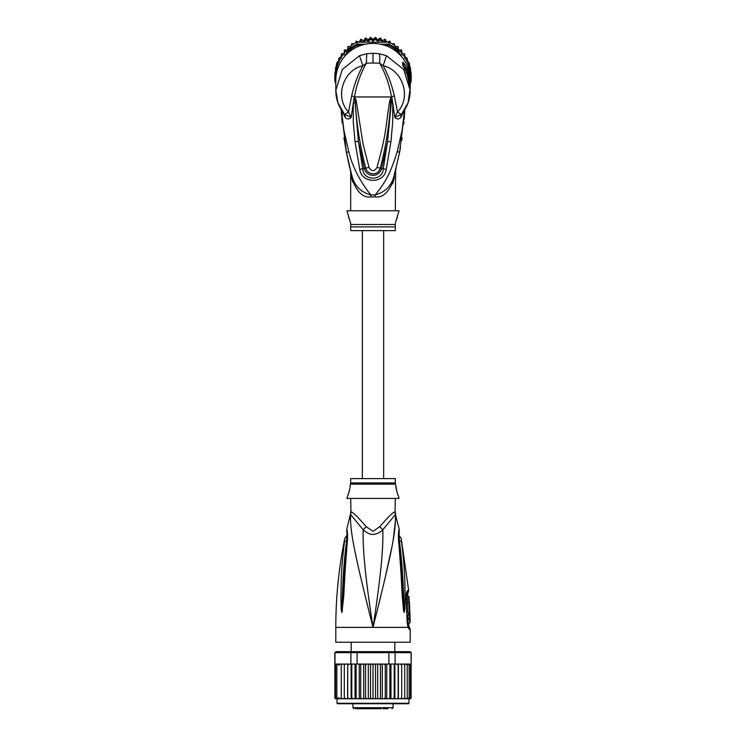 <?xml version="1.0" encoding="UTF-8"?>
<svg xmlns="http://www.w3.org/2000/svg" width="746" height="746" viewBox="0 0 746 746"><rect width="100%" height="100%" fill="white"/><g stroke="black" fill="none" stroke-linecap="round" stroke-linejoin="round"><path stroke-width="1.12" d="M394.298 174.9L394.214 175.226C391.725 185.586 385.374 192.151 375.154 194.939C387.034 180.663 391.501 169.901 397.292 151.438L402.075 130.475L404.677 109M341.323 109L343.85 130.028L348.736 151.522C352.354 166.554 359.721 181.026 370.846 194.939L375.154 194.939A9.922 0.951 90 0 0 375.135 196.888C383.155 198.044 389.543 191.703 394.308 177.856L394.214 175.226L399.53 152.632L404.836 109.55L404.155 119.481M399.548 152.52L397.292 151.438M403.95 121.887L403.726 124.172M402.047 137.879L401.917 138.765M401.88 139.017L401.637 140.612M400.546 147.176L399.707 151.699M404.034 110.809L401.301 116.581L401.852 113.69L408.025 102.864L410.197 88.289A37.197 36.629 180 0 0 406.85 73.108L402.691 64.995L402.691 62.394C403.064 61.825 404.444 63.708 406.85 68.045A37.197 36.629 0 0 1 410.197 83.226L410.197 80.074A37.197 36.629 180 0 0 373 43.445A37.197 36.629 180 0 0 335.803 80.074L335.803 90.443L337.975 102.864L344.148 113.69L345.323 117.504C347.179 119.472 349.147 119.416 351.226 117.336L353.287 102.911L353.268 122.092L355.031 141.665L358.378 141.302L354.639 96.859L354.574 98.407L354.005 98.276L354.546 96.607C356.625 84.606 360.57 73.453 366.361 63.149L366.724 53.749L359.516 55.708L342.33 69.434L335.803 90.434C335.896 99.47 338.843 107.433 344.633 114.325M401.367 114.325C407.157 107.433 410.104 99.47 410.197 90.443L403.717 69.499L386.484 55.708L379.276 53.749L373 53.264L366.724 53.749M341.966 110.809L344.699 116.581M401.301 116.581L400.677 117.504C398.821 119.472 396.853 119.416 394.774 117.336L392.704 102.864L392.722 121.738L390.923 141.908L386.251 169.361C384.255 184.393 361.344 183.553 359.749 169.361L355.031 141.665M354.723 103.041L353.287 102.911L354.005 98.276M359.516 55.708L362.854 65.769C343.664 69.798 334.133 96.691 348.485 112.049L344.745 114.446L351.226 117.336L348.485 112.049L351.683 95.852C354.089 84.997 357.81 74.973 362.854 65.769L366.361 63.149L373 63.028L373 53.264M344.745 114.446L345.323 117.504M341.584 116.273L341.164 109.55L346.489 152.716L351.319 173.492M375.145 196.888L370.865 196.888A9.922 0.951 -90 0 0 370.846 194.939C360.626 192.151 354.275 185.586 351.786 175.226L351.674 174.825M346.442 152.454L343.934 137.74M342.153 122.922L341.724 118.008M350.76 172.811L350.312 169.659M349.305 165.612L349.119 164.838M348.223 160.968L346.489 152.716L348.736 151.522M351.254 173.258L350.984 172.261M350.965 172.177L350.667 171.039M370.865 196.888C362.845 198.044 356.457 191.703 351.692 177.856C350.415 170.927 350.415 170.927 351.692 177.856L351.786 175.226C349.818 167.85 349.818 167.85 351.786 175.226L350.461 170.237M352.755 182.089L351.692 177.856M350.685 172.363L350.685 210.773M395.315 210.773L395.622 169.929M392.629 183.805L394.224 178.257M394.308 177.856C395.585 170.927 395.585 170.927 394.308 177.856M403.978 116.796L402.598 127.314M341.64 112.87L343.272 126.438M345.184 137.152L345.818 140.108M395.566 222.494L399.035 210.773L346.965 210.773L350.685 223.539M395.315 223.539L395.315 224.471L395.315 223.539M397.301 217.72L396.956 218.494M396.424 219.828L395.912 221.301M350.35 222.196L349.809 220.48M349.053 218.522L348.699 217.72M350.685 224.471L350.685 230.617L395.315 230.617L395.315 224.471L350.685 224.471M354.704 96.588L355.152 100.579L354.546 96.607L356.15 100.318L363.05 144.053L369.037 167.458C371.676 171.645 374.324 171.645 376.963 167.458C387.286 130.979 385.551 124.983 389.85 100.356L391.454 96.607L391.277 102.995L387.575 141.544L383.239 168.857C382.857 181.241 363.143 181.241 362.761 168.857L358.378 141.302L364.328 168.409C365.913 176.345 378.269 178.937 381.672 168.409L387.575 141.544L390.923 141.908M373 63.028L379.639 63.149C385.43 73.453 389.375 84.606 391.454 96.607L391.995 98.295L391.426 98.425L391.333 96.84L390.839 100.617L391.296 96.588M389.85 100.356L390.839 100.617C389.533 123.351 386.018 145.843 380.283 168.074C377.653 176.849 367.181 174.611 365.717 168.074L365.717 168.074C359.982 145.824 356.457 123.332 355.152 100.579L356.15 100.318M391.389 96.915L394.317 95.852L397.515 112.049L394.774 117.336L401.255 114.446L400.677 117.504M391.995 98.295L392.704 102.864L391.277 102.995M379.276 53.749C379.798 55.185 379.919 58.319 379.639 63.149L383.146 65.769L386.484 55.708M394.317 95.852C391.753 84.596 388.032 74.572 383.146 65.769C402.327 69.798 411.867 96.691 397.515 112.049L401.255 114.446L401.852 113.69L401.255 114.446M386.251 169.361L376.963 167.458M359.749 169.361L369.037 167.458M404.388 68.352L404.658 68.828M403.996 67.588L403.679 65.648L405.945 68.968L406.85 68.045M403.996 67.009L405.498 69.425M405.013 69.434L406.617 69.434L406.617 68.791L404.966 68.791L404.966 69.341M406.617 68.791A37.197 36.629 180 0 1 408.015 72.11L408.51 73.574A37.197 36.629 180 0 1 409.395 76.894L409.395 77.798A37.197 36.629 180 0 1 409.675 79.263L409.675 80.036A37.197 36.629 -0 0 0 409.395 78.572L409.106 79.477M408.109 76.157L408.51 76.157A37.197 36.629 -0 0 1 409.395 79.477M408.51 76.157L408.51 75.066L407.698 75.066M406.617 69.434L408.51 75.066M409.591 81.678L409.796 81.678A37.197 36.629 0 0 1 410.197 87.049A37.197 36.629 0 0 1 410.188 87.674M409.796 81.678L409.675 79.738M410.197 87.049L410.197 86.275A37.197 36.629 180 0 0 410.151 84.568L409.796 79.738M410.197 86.144L410.197 85.37A37.197 36.629 180 0 0 410.179 84.391L410.179 85.165A37.197 36.629 -0 0 1 410.197 86.144A37.197 36.629 -0 0 1 410.197 86.21M410.188 79.309A37.197 36.629 180 0 0 410.048 75.318L409.824 74.945M395.93 51.232L394.364 48.555A37.197 36.629 180 0 0 388.694 45.338L384.796 45.338M361.204 45.338L357.306 45.338A37.197 36.629 180 0 0 351.636 48.555L350.07 51.232M336.176 74.945L335.952 75.318A37.197 36.629 180 0 0 335.812 79.309M410.197 83.3L411.018 81.901L410.048 81.771M411.018 81.901A38.186 37.608 180 0 0 411.186 78.377A38.186 37.608 180 0 0 411.018 74.852L410.048 75.318M407.251 60.379L407.241 58.197L404.752 56.621L404.752 58.337L407.251 59.587L407.251 62.104L407.251 60.696L409.162 62.757L411.018 72.866L411.018 74.852L409.237 71.802M398.392 53.302L395.11 47.707L394.364 48.555M365.549 44.182L357.092 44.182L357.092 42.205L388.908 42.205A38.186 37.608 0 0 1 389.888 42.662A38.186 37.608 0 0 1 394.214 45.124A38.186 37.608 0 0 1 395.11 45.73L395.11 47.707A38.186 37.608 180 0 0 388.908 44.182L388.694 45.338M349.389 48.294L347.822 47.949L347.757 51.064L350.89 45.73L350.89 47.707L347.608 53.302M357.306 45.338L357.092 44.182A38.186 37.608 180 0 0 350.89 47.707L351.636 48.555M350.89 45.73A38.186 37.608 0 0 1 351.786 45.124A38.186 37.608 0 0 1 356.112 42.662A38.186 37.608 0 0 1 357.092 42.205M388.908 42.205L388.908 44.182L380.451 44.182M336.763 71.802L334.982 74.852A38.186 37.608 180 0 0 334.814 78.377A38.186 37.608 180 0 0 334.982 81.901L335.803 83.3M335.952 75.318L334.982 74.852L334.982 72.866L337.957 67.783M334.814 78.377L334.814 76.39A38.186 37.608 180 0 1 334.898 73.929A38.186 37.608 0 0 1 334.982 72.866M411.018 72.866A38.186 37.608 0 0 1 411.102 73.929L410.449 69.844M411.186 78.377L411.186 76.39A38.186 37.608 180 0 0 411.102 73.929M347.757 51.064L344.288 51.427L344.288 54.7L341.248 55.325L341.248 58.337L338.749 59.587L338.749 62.422L336.838 64.128L336.838 66.842L335.551 68.884L335.364 72.175M344.671 56.332L347.487 51.53M334.898 73.929L335.551 71.504M334.982 81.901L335.952 81.771M377.663 39.808L377.663 41.524L375.499 38.689L373 41.226L373 39.501L375.499 37.319L377.663 39.808L380.451 37.962L382.241 40.704L385.272 39.23L386.661 42.205L389.897 41.105L390.484 42.96M389.897 41.105L389.888 42.662M392.209 43.893L394.214 43.566L394.513 45.319M394.214 45.124L394.214 43.576M395.11 45.73L396.611 48.294L398.178 47.949L398.178 46.56L398.252 51.082M395.66 46.672L398.178 46.56M396.611 48.294L398.243 51.064L398.178 47.949M398.243 51.064L401.712 51.427L401.712 50.038L401.712 51.381M398.252 49.805L401.712 50.038M400.35 51.567A37.197 36.629 180 0 1 401.712 53.106L401.712 54.7L403.269 55.111A37.197 36.629 180 0 1 404.752 57.311L404.752 53.945L401.712 53.106L401.712 51.427M404.752 55.325L403.269 55.111M404.742 53.926L404.752 55.596M405.656 58.85A37.197 36.629 180 0 1 407.251 62.104L409.162 64.128L409.162 62.748M409.162 65.135L409.162 64.128M410.449 67.494L410.449 68.884L409.162 66.842M410.449 71.504L410.449 68.884M373 41.226L370.501 38.689L368.337 41.524L368.337 39.808L370.492 37.3L373 39.501M370.492 37.3L370.501 38.689M363.759 42.205L363.759 40.704L365.54 37.943L368.337 39.808M365.54 37.943L365.549 39.333L363.899 42.205M355.516 42.96L356.112 41.114L359.339 42.205L360.738 39.212L363.759 40.704M360.719 39.221L360.094 42.205M356.112 41.114L356.112 42.662M351.487 45.319L351.795 43.548L353.79 43.893M344.288 51.381L344.298 50.029L347.748 49.805L347.832 46.55L350.34 46.672M347.822 46.56L347.822 47.949M344.288 50.038L344.288 51.427M341.248 55.596L341.258 53.926L344.288 53.106A37.197 36.629 180 0 1 345.65 51.567M341.248 53.945L341.248 55.325M338.749 60.379L338.749 58.207L341.248 56.621L341.248 57.311A37.197 36.629 180 0 1 342.731 55.111M338.749 58.207L338.749 59.587M375.508 37.3L375.499 38.689M380.46 37.943L380.451 39.333L377.663 41.524M385.262 39.212L385.272 40.61L382.651 42.205M335.551 69.844L336.838 62.739L338.749 60.696M382.241 40.704L382.241 42.205M382.101 42.205L380.451 39.333M385.906 42.205L385.272 40.61M363.349 42.205L360.728 40.61M368.337 41.524L365.549 39.333M398.513 51.53L401.329 56.332M408.043 67.783L409.74 70.683A37.197 36.629 180 0 0 407.475 62.645M410.197 84.046L410.449 82.862M410.449 83.561L410.421 82.909M335.551 82.862L335.803 84.093M351.786 45.124L351.786 43.576M347.748 49.805L347.748 51.082M336.838 64.128L336.838 62.739M336.838 65.135L336.838 66.842M335.551 68.884L335.551 67.494M382.521 40.554L382.055 40.405M378.129 39.473L377.28 39.342M373.476 39.053L372.534 39.062M368.683 39.389L367.927 39.51M368.048 39.594L368.58 39.51M372.646 39.165L373.354 39.165M377.383 39.463L377.998 39.557M410.636 72.175L409.74 70.683M383.658 478.587L383.658 230.617M362.342 230.617L362.342 478.587M368.906 708.7L377.094 708.7M359.842 708.7L363.013 708.7M355.45 708.7L381.309 708.7M387.901 708.7L382.987 708.7M365.643 708.7L364.719 708.7M366.528 708.7L365.866 708.7M368.505 708.7L367.321 708.7M402.756 703.739L408.463 703.739A0.494 0.494 0 0 0 408.957 703.245L408.957 698.778L398.42 698.778L400.276 698.778L401.712 697.79L401.712 665.059L400.276 664.061L398.289 664.061L409.74 664.061L400.276 664.061M347.58 664.061L338.749 664.061L347.711 664.061L347.58 698.778L337.043 698.778L337.043 703.245A0.494 0.494 0 0 0 337.537 703.739L408.463 703.739M410.048 651.668L411.186 652.657L410.048 651.668L394.364 651.668L395.11 652.657L388.908 652.657L388.694 651.668L357.306 651.668L357.092 652.657L334.814 652.657L334.898 698.181A0.988 0.988 -90 0 0 335.803 698.778L341.248 698.778L341.248 664.061L341.248 698.778L344.288 698.778L344.288 664.061L344.288 698.778L347.711 698.778L347.711 664.061L350.89 664.061L350.89 652.657L351.636 651.668L335.952 651.668L334.982 652.657L334.982 664.061L338.525 664.061L336.838 665.059L336.838 664.099L336.838 698.75L336.838 665.059M337.043 698.778L334.898 698.181M400.276 698.778L410.197 698.778A0.988 0.988 -90 0 0 411.102 698.181L410.449 698.592L411.102 697.79L410.449 698.592L410.449 665.059L409.162 664.099L409.162 665.059L407.475 664.061M411.102 698.181L408.957 698.778M411.186 652.657L411.186 664.061L411.018 652.657L395.11 652.657L395.11 664.061L396.564 664.061M335.952 651.668L334.814 652.657M357.306 651.668L351.636 651.668M386.008 664.061L388.908 664.061L388.908 652.657L357.092 652.657L357.092 664.061L359.992 664.061M394.364 651.668L388.694 651.668M350.89 664.061L357.092 664.061M362.015 664.061L383.985 664.061L371.592 664.061L370.501 665.059L369.55 664.061L366.752 664.061L365.549 665.059L364.738 664.061L362.015 664.061L360.728 665.059L360.076 664.061L362.015 664.061M388.908 664.061L395.11 664.061M410.449 665.059L410.636 664.341L409.74 664.061M349.436 664.061L347.822 665.059M366.752 664.061L364.738 664.061M371.592 664.061L369.55 664.061M376.45 664.061L375.499 665.059L374.408 664.061M381.262 664.061L380.451 665.059L379.248 664.061M385.924 664.061L383.985 664.061L385.272 665.059L385.924 664.061M398.289 664.061L396.741 664.061L398.178 665.059L398.289 664.061M405.656 698.778L407.251 697.79L407.251 665.059L405.656 664.061M401.712 697.79L401.712 665.059M403.269 698.778L404.752 697.79L404.752 664.061L404.752 665.059L403.269 664.061M407.251 665.059L407.251 697.79M411.102 697.79L411.102 664.061M407.475 698.778L409.162 697.79L409.162 698.75L410.449 697.79M409.162 664.099L409.162 698.75M409.162 697.79L409.162 665.059M410.449 664.257L410.449 698.592M334.898 697.79L335.551 698.592L335.551 664.257L335.551 698.592M335.551 697.79L336.838 698.75M336.838 664.099L335.551 665.059M340.344 664.061L338.749 665.059L338.525 664.061M342.731 664.061L341.248 665.059M345.724 664.061L344.288 665.059M347.711 698.778L351.487 698.778L351.786 697.79L351.786 664.061M347.822 697.79L349.259 698.778M351.114 664.061L351.114 698.778L347.58 698.778M351.114 698.778L355.637 698.778L356.112 697.79L356.112 664.061M351.786 697.79L353.194 698.778L355.021 698.778L355.021 664.061M355.021 698.778L360.076 698.778L360.728 697.79L360.728 665.059M356.112 697.79L357.474 698.778L359.236 698.778L359.236 664.061M359.236 698.778L364.738 698.778L365.549 697.79L365.549 665.059M360.728 697.79L362.015 698.778L363.694 698.778L363.694 664.061M364.738 698.778L369.55 698.778L370.501 697.79L370.501 665.059M365.549 697.79L366.752 698.778M368.31 664.061L368.31 698.778M369.55 698.778L373 698.778L373 664.061M370.501 697.79L371.592 698.778M373 698.778L374.408 698.778L375.499 697.79L375.499 665.059M374.408 698.778L379.248 698.778L380.451 697.79L381.262 698.778L383.985 698.778L385.272 697.79L385.924 698.778L388.526 698.778L389.888 697.79L390.363 698.778L392.806 698.778L394.214 697.79L394.513 698.778L396.741 698.778L398.178 697.79L398.42 698.778L382.306 698.778L382.306 664.061M375.499 697.79L376.45 698.778M377.69 664.061L377.69 698.778M380.451 697.79L380.451 665.059M379.248 698.778L381.262 698.778M386.764 664.061L386.764 698.778M385.272 697.79L385.272 665.059M390.979 664.061L390.979 698.778M389.888 697.79L389.888 664.061M394.886 664.061L394.886 698.778M394.214 697.79L394.214 664.061M398.42 664.061L398.42 698.778M398.178 697.79L398.178 665.059M404.752 697.79L404.752 665.059M336.838 697.79L338.525 698.778M338.749 664.061L338.749 665.059M338.749 697.79L340.344 698.778M341.248 697.79L342.731 698.778M344.288 697.79L345.724 698.778M373 703.739L337.537 703.739M342.75 703.739L343.244 703.739M350.685 498.421L350.937 512.017A9.922 9.81 90 0 1 350.611 514.526L363.19 529.781C369.68 535.908 376.226 535.908 382.81 529.781L395.389 514.526A9.922 9.81 90 0 1 395.063 512.017L395.315 498.421M395.166 513.435A9.922 9.81 -90 0 1 395.063 512.017C393.823 511.448 388.731 516.316 379.798 526.639L379.77 526.667M350.937 512.017C352.14 511.411 357.231 516.288 366.202 526.639L373 531.329L379.798 526.639A9.922 2.238 46.3 0 0 382.81 529.781C383.369 549.177 380.833 576.145 373 627.367C389.971 559.388 396.303 532.262 395.389 514.526L399.213 529.156L399.073 532.849M350.685 482.932L350.685 478.587L395.315 478.587L395.315 482.932L350.685 482.932L350.06 486.019C350.751 485.627 348.028 496.277 347.58 495.941L348.093 494.738M348.447 493.824L348.82 492.77M349.175 491.577L349.492 490.364M347.58 495.941L346.965 498.421L399.035 498.421L398.42 495.941C397.758 495.773 395.231 485.152 395.94 486.019L396.853 491.698M397.217 492.854L397.777 494.421M409.834 612.736L408.342 612.736C407.4 613.063 406.887 602.003 407.875 602.32L409.368 602.32C408.426 602.022 408.929 613.016 409.834 612.736L409.489 602.32M407.624 596.371L408.92 596.371L409.302 602.32M409.601 608.27L409.619 608.82M409.983 613.482L409.992 614.965L409.414 614.965L409.498 618.341L410.076 618.341L409.563 623.152L410.16 622.117L409.983 613.482M408.5 614.965L408.463 613.482L409.946 613.482M409.498 618.341L407.978 618.341L407.894 614.965L409.414 614.965M408.584 618.341L408.519 619.823M409.563 623.152L408.053 623.152L408.006 619.823L409.526 619.823M350.685 512.017L350.611 514.526C349.688 532.234 356.029 559.397 373 627.367C365.176 576.164 362.621 549.168 363.19 529.781A9.922 2.238 133.7 0 0 366.202 526.639L366.23 526.667M346.536 540.981C346.927 535.926 347.039 531.712 346.536 540.981C342.563 574.588 343.02 585.936 342.33 595.168L341.845 608.596A4.961 0.849 -3 0 0 341.127 608.801L340.903 595.355C341.36 586.16 340.353 574.821 344.493 541.54A4.961 1.333 8.9 0 1 346.536 540.981L347.123 540.58M346.815 531.45L346.713 530.938C346.778 530.648 347.412 537.269 346.918 540.197L346.918 540.197A4.961 1.1 -173.7 0 1 347.487 539.768C347.673 534.714 347.44 531.199 346.797 529.212C347.319 530.07 347.552 533.586 347.487 539.768L347.347 541.279C344.4 577.339 344.326 589.023 343.589 597.854L341.91 612.55A4.961 3.441 -139.5 0 1 341.845 612.335L341.836 612.382A4.961 4.094 -109.1 0 0 341.845 612.597L341.127 608.801M347.347 541.279A4.961 1.091 -173.9 0 0 346.75 541.717L342.06 610.069A4.961 0.625 -172.4 0 0 342.498 610.237M406.551 595.252L407.53 595.019L408.659 590.44L401.208 538.416L398.923 535.096M407.987 625.101A2.48 2.434 -90 0 0 408.472 626.584L409.2 626.584L408.705 625.101L407.81 624.971M398.877 540.58L399.464 540.981C399.073 535.889 398.97 531.674 399.464 540.981A4.961 1.333 171.1 0 1 401.507 541.54C401.087 537.474 401.087 537.474 401.507 541.54C405.749 575.977 404.621 586.598 405.097 595.504L404.873 608.801L404.155 612.597L403.502 610.237A4.961 0.625 -7.6 0 0 403.94 610.069L399.082 540.197L399.185 531.45M399.464 540.981C403.549 575.744 402.98 586.365 403.67 595.317L404.155 612.335A4.961 3.441 -40.5 0 1 404.09 612.55M404.873 608.801A4.961 0.849 -177 0 0 404.155 608.596L404.164 612.382A4.961 4.094 -70.9 0 1 404.155 612.597M406.85 593.751L407.903 593.508M409.451 629.559L407.969 627.367L335.803 627.367L335.803 642.241L410.197 642.241L410.197 629.559L409.451 629.559A4.961 4.858 -90.1 0 0 408.472 626.584L408.23 626.416M344.493 541.54C344.913 537.502 344.913 537.502 344.493 541.54M369.429 613.137L364.775 594.31M350.406 519.449L350.48 515.971M403.502 610.237L402.514 599.346C401.758 590.701 401.768 579.81 398.653 541.279L398.513 539.768C398.345 534.49 398.588 530.956 399.213 529.156C398.644 530.369 398.411 533.903 398.513 539.768A4.961 1.1 -6.3 0 1 399.082 540.197M398.653 541.279A4.961 1.091 -6.1 0 1 399.25 541.717M402.579 549.727L402.28 547.21M408.165 626.342L408.043 625.913A4.961 3.115 -17.1 0 1 407.969 627.367L407.148 622.369L406.085 597.695C406.066 593.434 406.673 591.018 407.885 590.44A4.961 4.849 90 0 1 407.148 593.508A2.48 2.425 90 0 0 406.775 595.019M395.501 515.738L395.585 519.468M395.585 519.561L393.282 539.246M391.622 548.245L384.619 580.202M380.833 595.923L375.947 615.618M410.197 83.226A37.197 36.629 0 0 1 410.188 83.72L410.197 83.226M354.611 96.915L351.683 95.852M395.315 226.877L350.685 226.877M354.742 96.971L391.268 96.971M406.85 73.108L405.945 72.996L406.85 73.108M402.691 64.995A4.961 4.886 0 0 1 403.577 66.916M403.689 67.009L403.689 65.34A4.961 4.886 180 0 0 402.691 62.394M361.913 41.431A37.197 36.629 180 0 0 360.178 42.009M349.175 48.266A37.197 36.629 180 0 0 347.795 49.46M338.525 62.645A37.197 36.629 180 0 0 336.26 70.683M340.344 58.85A37.197 36.629 180 0 0 338.749 62.104M381.15 40.657A37.197 36.629 180 0 0 379.36 40.303M376.348 39.911A37.197 36.629 180 0 0 374.52 39.79M371.48 39.79A37.197 36.629 180 0 0 369.652 39.911M366.64 40.303A37.197 36.629 180 0 0 364.85 40.657M385.822 42.009A37.197 36.629 180 0 0 384.087 41.431M398.205 49.46A37.197 36.629 180 0 0 396.825 48.266M393.086 703.739L393.086 707.712L352.914 707.712L353.902 708.7M337.043 703.245L408.957 703.245M395.315 512.017L395.641 514.526M395.315 482.932L395.464 484.135L350.536 484.135M407.885 590.44L408.659 590.44M406.085 597.695L406.812 593.816M407.148 622.369L406.514 597.658M404.836 109.55L399.53 152.632M351.422 173.874L350.406 170.032M348.149 160.614L349.893 168.484M396.107 168.484L394.214 175.226M395.529 170.284L395.296 171.179M394.522 174.07L394.373 174.62M351.366 173.697L351.058 172.54M347.31 156.735L346.489 152.716M410.197 88.289L406.84 73.052L403.558 66.879M351.18 642.241L351.18 651.668M394.82 642.241L394.82 651.668M352.914 703.739L352.914 707.712M393.086 707.712L392.098 708.7M395.464 484.135L395.94 486.019M335.803 627.367C335.812 597.415 338.805 567.762 344.792 538.416L347.077 535.096M407.53 595.019L407.997 602.32M408.705 625.101L408.687 623.152M408.491 613.482L408.463 612.736M346.918 540.197L346.75 541.717M346.927 532.849L346.787 529.156L350.359 514.526M408.043 625.913L407.549 622.378M409.2 626.584L410.197 629.559"/></g></svg>
